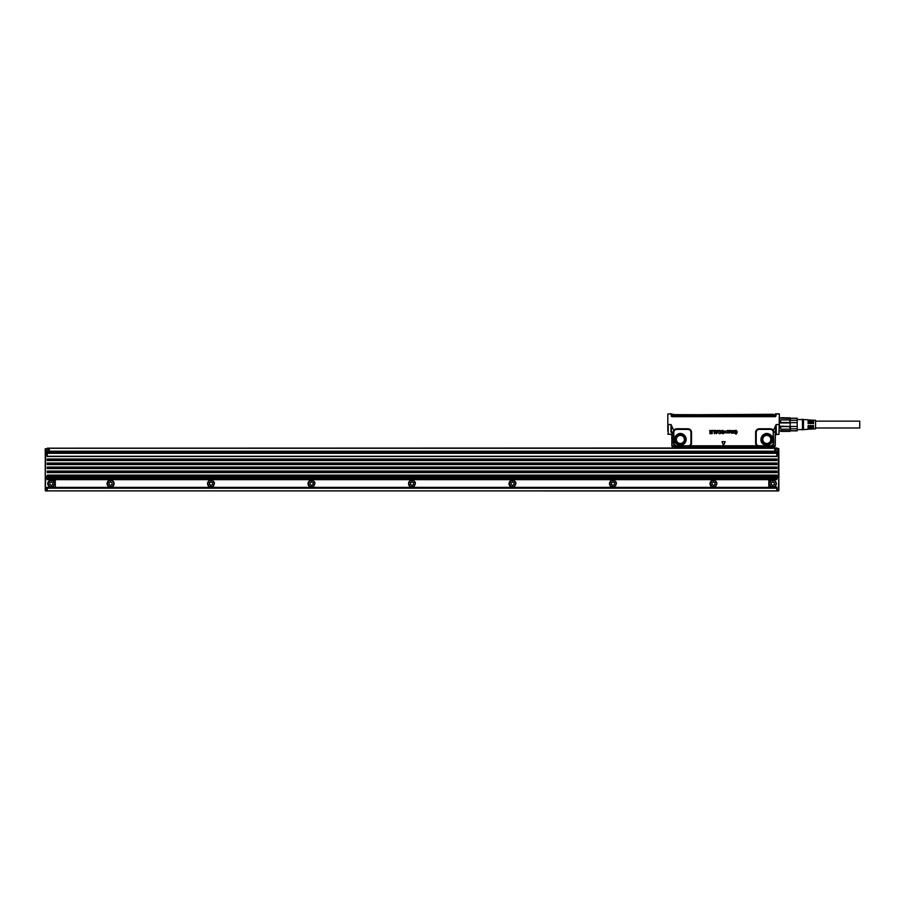<?xml version="1.0" encoding="UTF-8"?>
<svg xmlns="http://www.w3.org/2000/svg" width="905" height="905" viewBox="0 0 905 905"><rect width="100%" height="100%" fill="white"/><g stroke="black" fill="none" stroke-linecap="round" stroke-linejoin="round"><path stroke-width="1.36" d="M667.811 424.558L667.811 414.094L671.137 413.811L667.811 413.981L667.811 431.187M670.944 432.104L671.012 424.558L673.795 430.441L673.92 443.654L673.377 442.952L673.976 445.17A3.631 3.631 0 0 0 674.61 445.814L690.164 445.803A3.631 3.631 0 0 0 691.533 442.952L691.533 432.398A3.631 3.631 0 0 0 687.902 428.766L676.85 428.766A3.631 3.631 0 0 0 673.795 430.441L673.84 442.952M775.336 435.418L775.28 445.916L775.2 432.013L776.151 424.558L773.368 430.441L773.764 432.013L775.2 432.013L775.336 435.418L776.343 434.411L778.956 434.411L779.352 424.558L776.151 424.558L776.343 434.411M721.986 441.821L723.468 445.011L721.998 441.821M725.075 441.64L722.088 441.64L725.063 441.651M723.695 444.989L725.165 441.821L723.695 445.011M737.213 431.515L736.014 430.305L735.03 430.588L736.014 430.316L737.213 431.515M736.987 431.402L735.957 430.61L736.987 431.402M735.041 431.357L735.957 430.622L735.03 431.357A10.057 10.057 0 0 0 735.041 431.357A10.046 10.046 0 0 1 735.03 431.368L737.156 432.737L736.014 434.162L734.792 433.201L736.014 434.162L737.168 432.726L735.041 431.368M735.132 433.167L736.014 433.857L736.896 433.054L734.679 431.38L736.908 433.054L736.014 433.857L735.132 433.167M734.668 431.38L735.03 430.588L734.679 431.38M732.349 432.771L731.523 433.167L730.652 432.07L731.523 433.167L733.152 433.167L732.394 432.76M730.652 430.531L730.652 432.07L730.652 430.531M731.07 430.531L731.172 432.647L731.07 430.531M732.292 430.531L732.122 432.5A2.014 2.014 0 0 0 732.122 432.511L731.183 432.635L732.111 432.5A2.014 2.014 0 0 1 732.122 432.5L732.281 430.531M732.699 430.531L732.801 432.647L732.699 430.531M733.208 432.771L733.751 432.511A2.014 2.014 0 0 1 733.763 432.5L733.921 431.843A2.002 2.002 0 0 0 733.91 431.809L733.921 430.531L733.921 431.809A2.014 2.014 0 0 1 733.921 431.843L733.208 432.771M734.283 430.531L734.147 433.133L734.283 430.531M729.419 430.327L728.491 430.701L729.758 430.373L730.301 431.097L729.419 430.327M728.966 431.934L730.301 431.097L728.966 431.945A2.014 2.014 0 0 0 728.966 431.945L728.446 432.296L728.955 431.945A2.014 2.014 0 0 0 728.966 431.934L728.966 431.945M729.849 432.341L729.102 432.839L729.837 432.33M729.091 433.167L730.222 432.386L729.091 433.156L728.095 432.296L729.091 433.167M728.05 430.678L728.084 432.296L728.039 430.678M727.292 433.088L727.292 430.395L727.292 433.088M726.353 432.771L727.077 432.115L726.353 432.771M727.066 432.115L727.111 430.531L727.066 432.115M725.505 432.771L725.471 430.859L725.459 432.748M724.792 432.771L725.154 430.995L724.792 432.771M723.231 433.076L722.066 432.714L723.231 433.065A2.014 2.014 0 0 1 723.242 433.065L723.242 433.065A2.014 2.014 0 0 0 723.231 433.076L723.231 433.065M723.242 432.669L721.534 431.866L721.557 430.803L722.733 430.305L724.091 431.323L722.733 430.305L721.557 430.803L721.534 431.866L723.242 432.669M722.733 430.882L723.423 431.414L722.733 430.882M722.778 433.744L724 432.828L722.247 431.018L723.853 433.303L722.778 433.755L721.5 432.873L722.778 433.755M719.679 433.167L720.516 432.047L719.679 433.167M719 431.47L719.701 430.882L720.516 432.047L719.701 430.893L718.332 431.266L719.69 430.305L720.776 430.769L719.69 430.305L718.423 431.436M721.217 432.002L720.787 430.757L720.776 433.291L719.645 433.744L718.355 432.907L719.645 433.755L721.217 432.002M717.405 431.119L717.778 430.373L716.104 431.119L717.405 431.131M718.344 430.542L716.477 433.699L718.344 430.542M716.353 433.619L715.244 430.373L716.353 433.619M715.844 430.441L716.104 431.131L715.844 430.441M714.882 430.486L712.529 430.486L714.882 430.486L714.758 433.665L714.882 430.486M714.192 430.95L714.192 433.54L714.203 430.95L712.665 430.938L714.203 430.95M712.246 430.486L709.701 430.486L712.235 430.486L712.246 433.574L709.893 433.699L712.246 433.574L712.246 430.486M711.545 433.122L709.893 433.122L711.545 433.122L711.568 432.409L711.568 433.11M711.556 432.409L709.893 431.957L711.568 431.809L709.882 432.273L711.545 432.398M711.556 430.95L709.825 430.938L711.545 430.927M778.956 434.411L779.352 413.981L776.06 413.981L776.015 415.644A1.075 1.075 0 0 1 774.94 416.685L672.223 416.685A1.075 1.075 0 0 1 671.148 415.644L671.386 413.811M779.352 424.558L779.352 414.117L779.352 418.234L789.907 417.895L780.868 417.725M668.207 434.411L668.207 424.558L671.012 424.558L671.827 435.418L670.82 434.411L667.811 434.004M676.85 445.973L689.101 446.165L689.101 446.81L673.976 446.821L673.976 445.814L671.963 445.826L671.963 432.013L673.818 432.092M687.596 446.369L687.687 446.968L691.714 446.798L691.714 445.792L689.791 445.328A3.032 3.032 0 0 0 690.934 442.952L690.934 432.398A3.032 3.032 0 0 0 687.902 429.377L676.85 429.377A3.032 3.032 0 0 0 674.304 430.757M695.99 447.602L691.714 446.798L757.983 446.81L750.912 446.946L750.935 447.975M759.261 429.377L759.261 428.766L770.313 428.766A3.631 3.631 0 0 1 773.368 430.441L772.859 430.757A3.032 3.032 0 0 0 770.313 429.377L759.261 429.377A3.032 3.032 0 0 0 756.229 432.398L756.229 442.952A3.032 3.032 0 0 0 757.372 445.328L756.999 445.803L760.856 446.968L759.567 446.957M779.171 413.811L775.777 413.811L776.015 415.644M718.989 431.47L718.423 431.425M671.148 415.644L671.386 413.902L671.815 415.633L671.77 413.947L672.223 416.685M775.449 413.811L775.031 416.323L672.223 416.323M691.714 446.968L689.18 446.968L689.033 445.746L687.902 445.973M671.827 435.418L671.872 446.278L674.135 446.968L672.969 446.832A1.007 1.007 -135 0 1 671.963 445.826L671.872 445.916M689.791 445.328L689.033 445.746M673.908 431.753L673.84 432.398M675.741 445.758L673.92 443.654M683.173 434.298C676.725 430.361 670.752 441.267 677.562 444.57C683.886 445.871 686.59 443.326 685.662 436.923L683.173 434.298M757.372 445.328L759.261 446.357M758.13 445.746L770.313 445.973L772.18 445.339L773.775 442.952L773.255 431.753L773.323 442.952M772.859 430.757L773.255 431.753M769.601 434.298C763.141 430.361 757.18 441.267 763.99 444.57C770.438 448.518 776.4 437.601 769.601 434.298M774.318 446.957L775.2 445.826L773.187 445.814L773.775 442.952M728.548 431.685L729.215 431.583A2.014 2.014 0 0 1 729.238 431.595L729.916 431.085L729.407 430.667L728.502 431.38A2.014 2.014 0 0 1 728.502 431.391L729.215 431.595A2.014 2.014 0 0 1 729.238 431.583L729.916 431.085L729.407 430.667L728.491 431.674M717.201 431.708L716.33 431.685L716.737 432.862L717.201 431.708L716.308 431.708L716.749 432.862L717.201 431.708M775.336 415.712L775.732 415.644A0.792 0.792 0 0 1 774.94 416.402L672.223 416.402A0.792 0.792 0 0 1 671.431 415.644L671.827 415.961M774.194 446.832L757.983 446.968M751.173 447.602L751.648 446.968L750.833 447.681L735.584 447.975M674.451 444.796L673.976 445.814L674.983 445.339M696.217 447.975L695.504 446.968L696.25 446.946L750.912 446.946M695.979 447.624L696.25 446.946M696.33 447.681L711.579 447.975M751.501 446.991L750.833 447.681M772.712 444.796L773.187 445.17A3.631 3.631 0 0 1 772.553 445.814L773.187 446.821M772.18 445.339L772.553 445.814L770.313 446.357L759.261 445.973M773.243 443.654L773.345 432.092M770.313 445.973L771.422 445.758M774.804 415.881L772.994 416.323M774.804 415.825L774.782 414.863L772.994 415.825L674.168 415.825L772.994 415.881M774.375 446.968L775.28 445.916M758.062 446.968L759.476 446.968M672.358 415.825L674.168 415.825L672.358 415.825L672.811 416.323M774.205 446.968L760.856 446.934L774.205 446.968M772.994 415.463L768.707 414.863L774.782 415.372M672.72 415.112L677.698 415.463L672.63 414.716L678.286 414.716M774.544 415.135L772.994 415.112M678.637 414.66L768.707 414.863M678.105 414.829L768.526 414.309M672.381 414.66L673.625 414.309L672.732 414.309M677.698 415.463L678.456 414.863L677.698 415.361M773.537 414.309L767.474 414.309L773.345 414.513M770.811 415.112L768.865 415.112M682.291 435.905A4.016 4.016 0 0 0 676.352 439.434A4.016 4.016 0 0 0 678.445 442.964A4.016 4.016 0 0 0 684.384 439.434A4.016 4.016 0 0 0 682.291 435.905M768.718 435.905A4.016 4.016 0 0 0 762.779 439.434A4.016 4.016 0 0 0 764.861 442.964A4.016 4.016 0 0 0 770.811 439.434A4.016 4.016 0 0 0 768.718 435.905M768.865 414.716L774.16 414.716M774.533 415.112L769.001 414.603M678.162 414.603L672.63 414.716M780.359 430.893L779.352 430.893M790.404 430.893L790.404 426.493L797.215 426.493L797.215 418.234L797.215 430.893L780.359 430.678M780.868 429.185L780.359 426.198L780.868 429.185L789.907 429.185L789.907 426.606L780.868 426.606M790.404 426.493L780.359 426.198M789.907 426.606L790.404 422.929L780.359 422.929L780.359 420.09L780.868 422.522L789.907 422.522L789.907 419.943L780.868 419.943M789.907 422.522L790.404 418.449L780.359 418.234M790.404 418.449L789.907 417.725M789.907 431.233L780.868 431.233M797.215 418.37L790.404 418.37M797.215 420.305L790.404 420.305M790.404 428.823L797.215 428.823L797.215 430.746L790.404 430.746M797.215 422.635L790.404 422.635M797.215 428.823L797.215 426.493M802.464 429.242L802.464 419.241L803.47 419.535L803.47 429.592L802.464 429.886L802.464 429.242M803.47 429.592L808.097 429.298L808.097 425.565L809.104 425.565L809.104 429.23L810.303 429.162L810.303 425.565L811.31 425.565L811.31 428.54M811.31 429.094L812.52 429.027L812.52 425.565L813.527 425.565L813.527 428.959L815.529 428.834L815.529 420.293L813.527 420.169L813.527 423.563L812.52 423.563L812.52 420.101L811.31 420.587M803.47 419.535L808.097 419.83L808.097 423.563L809.104 423.563L809.104 419.886L810.303 419.965L810.303 423.563L811.31 423.563L811.31 420.033M815.529 421.142L859.75 421.142L859.75 427.975L815.529 427.975M772.825 481.913L771.32 482.784L771.32 484.526L772.825 485.397L774.329 484.526L774.329 482.784L772.825 481.913M774.318 486.392A3.111 3.111 0 0 0 771.92 480.668A3.111 3.111 0 0 0 770.087 485.148A3.111 3.111 0 0 0 774.318 486.392M771.139 480.566A3.518 3.518 -115.3 0 1 776.071 482.297A3.518 3.518 -115.3 0 1 774.51 486.743A3.518 3.518 60.4 0 1 769.736 485.34A3.518 3.518 60.4 0 1 771.139 480.566M776.841 479.639L776.841 475.114L47.264 475.114L47.264 479.639L776.841 479.639M776.841 487.467L768.809 487.467L768.809 480.431L774.838 479.639M778.345 490.985L776.841 490.985L776.841 487.173L768.809 487.173M778.854 490.487L778.854 452.217L778.854 454.706L776.841 454.208M776.841 490.487L778.345 490.487L778.854 476.924L776.841 477.421M776.841 477.625L47.264 477.625M776.841 487.716L768.877 487.772M776.841 490.883L47.264 490.883L47.264 487.671L55.228 487.772M47.264 490.883L776.841 490.951M778.843 451.007L778.345 449.185L774.838 449.185L774.838 451.493M778.854 450.894L778.707 452.557M778.764 449.4L778.854 451.697L776.841 452.398M47.264 453.303L776.841 453.303L776.841 456.516L47.264 456.516L47.264 451.493L49.266 451.516M776.841 471.335L776.841 472.602L47.264 472.602L47.264 471.086L776.841 471.086L47.264 471.335M776.841 467.071L47.264 467.071L47.264 468.575L776.841 468.575L776.841 467.071M776.841 463.055L47.264 463.055L47.264 464.559L776.841 464.559L776.841 463.055M776.841 459.276L776.841 460.543L47.264 460.543L47.264 459.027L776.841 459.027L47.264 459.276M55.296 487.772L55.296 480.431L49.266 479.639M47.264 490.985L45.748 490.985L45.25 488.18L45.25 490.487L45.25 486.981L45.748 488.677L47.264 488.677M774.838 451.391L778.764 451.176M776.841 453.303L776.841 451.493L774.838 451.516M47.264 477.421L45.25 476.924L45.748 454.706L47.264 454.706M47.264 453.71L45.25 453.71L45.25 486.969L45.748 478.428L47.264 478.428M47.264 454.208L45.25 454.706L45.25 452.217L45.25 453.71M55.296 487.467L45.748 487.467L55.296 487.173M712.518 480.284A3.518 3.518 0 0 0 710.289 485.012A3.518 3.518 0 0 0 715.222 486.743C718.084 483.01 717.19 480.86 712.518 480.284M612.018 480.284A3.518 3.518 0 0 0 609.789 485.012A3.518 3.518 0 0 0 614.721 486.743C617.595 483.01 616.69 480.86 612.018 480.284M511.529 480.284A3.518 3.518 0 0 0 509.3 485.012A3.518 3.518 0 0 0 514.232 486.743C517.106 483.01 516.201 480.86 511.529 480.284M411.028 480.284A3.518 3.518 0 0 0 408.811 485.012A3.518 3.518 0 0 0 413.732 486.743C416.605 483.01 415.7 480.86 411.028 480.284M310.539 480.284A3.518 3.518 0 0 0 308.311 485.012A3.518 3.518 0 0 0 313.243 486.743C316.117 483.01 315.212 480.86 310.539 480.284M210.051 480.284A3.518 3.518 0 0 0 207.822 485.012A3.518 3.518 0 0 0 212.754 486.743C215.616 483.01 214.723 480.86 210.051 480.284M47.264 476.415L45.25 476.415L45.442 487.365M47.264 487.772L45.261 487.071M776.841 449.185L778.854 448.676L776.841 448.179M778.854 448.676L776.841 448.676L776.841 447.975L47.264 448.179M778.854 453.71L778.854 454.706L776.841 454.706M778.843 452.319L778.854 453.201M778.854 452.195L776.841 452.704M776.841 452.998L47.264 452.998M45.25 448.676L45.25 452.195L47.264 452.704M45.25 448.88L45.748 451.391L49.266 451.493M45.261 449.57L49.266 449.185L49.266 451.097L45.25 450.894L45.442 452.602M712.043 480.917A3.111 3.111 -115.3 0 1 716.409 482.444A3.111 3.111 -115.3 0 1 714.43 486.63A3.111 3.111 -115.3 0 1 712.043 480.917M611.542 480.917A3.111 3.111 -115.3 0 1 615.909 482.444A3.111 3.111 -115.3 0 1 613.941 486.63A3.111 3.111 -115.3 0 1 611.542 480.917M511.054 480.917A3.111 3.111 -115.3 0 1 515.42 482.444A3.111 3.111 -115.3 0 1 513.452 486.63A3.111 3.111 -115.3 0 1 511.054 480.917M410.553 480.917A3.111 3.111 -115.3 0 1 414.92 482.444A3.111 3.111 -115.3 0 1 412.952 486.63A3.111 3.111 -115.3 0 1 410.553 480.917M310.064 480.917A3.111 3.111 -115.3 0 1 314.431 482.444A3.111 3.111 -115.3 0 1 312.463 486.63A3.111 3.111 -115.3 0 1 310.064 480.917M209.575 480.917A3.111 3.111 -115.3 0 1 213.942 482.444A3.111 3.111 -115.3 0 1 211.962 486.63A3.111 3.111 -115.3 0 1 209.575 480.917M45.25 490.487L47.264 490.487M45.25 449.683L45.748 448.88L47.264 449.185M45.25 454.706L45.261 452.296M49.266 449.48L45.748 449.48L45.397 451.244M50.261 480.284A3.518 3.518 0 0 0 48.033 485.012A3.518 3.518 0 0 0 52.965 486.743C55.839 483.01 54.934 480.86 50.261 480.284M715.041 482.784L715.041 484.526L713.536 485.397L712.02 484.526L712.02 482.784L713.536 481.913L715.041 482.784M614.54 482.784L614.54 484.526L613.036 485.397L611.531 484.526L611.531 482.784L613.036 481.913L614.54 482.784M514.051 482.784L514.051 484.526L512.547 485.397L511.042 484.526L511.042 482.784L512.547 481.913L514.051 482.784M413.562 482.784L413.562 484.526L412.047 485.397L410.542 484.526L410.542 482.784L412.047 481.913L413.562 482.784M313.062 482.784L313.062 484.526L311.558 485.397L310.053 484.526L310.053 482.784L311.558 481.913L313.062 482.784M212.573 482.784L212.573 484.526L211.069 485.397L209.553 484.526L209.553 482.784L211.069 481.913L212.573 482.784M49.786 480.917A3.111 3.111 -115.3 0 1 54.153 482.444A3.111 3.111 -115.3 0 1 52.185 486.63A3.111 3.111 -115.3 0 1 49.786 480.917M52.784 482.784L52.784 484.526L51.28 485.397L49.775 484.526L49.775 482.784L51.28 481.913L52.784 482.784M110.568 481.913L109.064 482.784L109.064 484.526L110.568 485.397L112.073 484.526L112.073 482.784L110.568 481.913M112.062 486.392A3.111 3.111 0 0 0 109.663 480.668A3.111 3.111 0 0 0 107.695 484.854A3.111 3.111 0 0 0 112.062 486.392M108.883 480.566A3.518 3.518 -115.3 0 1 113.815 482.297A3.518 3.518 -115.3 0 1 111.587 487.014A3.518 3.518 -115.3 0 1 108.883 480.566M691.714 445.792L756.999 445.803A3.631 3.631 0 0 1 755.63 442.952L755.63 432.398A3.631 3.631 0 0 1 759.261 428.766M676.85 429.377L676.85 428.766M687.902 428.766L687.902 429.377M690.934 432.398L691.533 432.398M691.533 442.952L690.934 442.952M755.449 445.792L755.449 446.968M758.288 445.848L757.983 446.81L758.232 445.814M756.229 442.952L755.63 442.952M756.229 432.398L755.63 432.398M770.313 428.766L770.313 429.377M673.377 442.952L673.377 432.398M673.976 446.821L672.969 446.832M683.151 434.343A5.803 5.803 0 0 0 675.277 436.651A5.803 5.803 0 0 0 684.35 443.654A5.803 5.803 0 0 0 683.151 434.343M735.46 446.923L735.46 447.647L711.703 447.647L711.703 446.923M770.313 446.357L759.567 446.199M769.578 434.343A5.803 5.803 0 0 0 761.705 436.651A5.803 5.803 0 0 0 764.012 444.525A5.803 5.803 0 0 0 771.886 442.217A5.803 5.803 0 0 0 769.578 434.343M687.596 446.357L676.85 446.357M683.117 434.4A5.735 5.735 0 0 0 674.734 438.371A5.735 5.735 0 0 0 681.103 445.124A5.735 5.735 0 0 0 683.117 434.4M695.968 447.636L695.662 446.991M769.544 434.4A5.735 5.735 0 0 0 761.671 436.844A5.735 5.735 0 0 0 764.363 444.638A5.735 5.735 0 0 0 771.908 442.025A5.735 5.735 0 0 0 769.544 434.4M677.856 444.027A5.238 5.238 0 0 1 679.7 434.242A5.238 5.238 0 0 1 685.515 440.407A5.238 5.238 0 0 1 677.856 444.027M764.284 444.027A5.238 5.238 0 0 1 762.123 437.07A5.238 5.238 0 0 1 769.307 434.841A5.238 5.238 0 0 1 771.467 441.798A5.238 5.238 0 0 1 764.284 444.027M674.168 415.825L674.168 415.112M678.218 443.371A4.48 4.48 0 0 1 680.718 434.966A4.48 4.48 0 0 1 684.666 440.712A4.48 4.48 0 0 1 678.218 443.371M764.646 443.371A4.48 4.48 0 0 1 767.135 434.966A4.48 4.48 0 0 1 771.083 440.712A4.48 4.48 0 0 1 764.646 443.371M678.388 443.054A4.129 4.129 0 0 1 680.684 435.328A4.129 4.129 0 0 1 684.327 440.611A4.129 4.129 0 0 1 678.388 443.054M764.816 443.054A4.129 4.129 0 0 1 767.112 435.328A4.129 4.129 0 0 1 770.743 440.611A4.129 4.129 0 0 1 764.816 443.054M778.854 477.931L776.841 477.931M47.264 478.632L776.841 478.632M776.841 479.333L47.264 479.333M768.809 487.376L55.296 487.376M47.264 488.18L776.841 488.18M778.345 454.208L778.345 476.415L776.841 476.415M776.841 475.363L47.264 475.363M776.841 476.618L47.264 476.618M45.25 487.772L47.264 488.372M776.841 453.71L778.345 453.71L776.841 453.201M778.345 451.391L776.841 451.697M774.838 451.097L778.345 451.097L778.345 449.48L774.838 449.48M776.841 456.278L47.264 456.278M776.841 472.353L47.264 472.353M776.841 468.338L47.264 468.338M776.841 467.319L47.264 467.319M776.841 464.31L47.264 464.31M776.841 463.303L47.264 463.303M776.841 460.294L47.264 460.294M45.748 477.421L45.25 478.428M774.838 451.199L49.266 451.199M776.841 448.28L47.264 448.28M47.264 452.002L776.841 452.002M45.25 453.201L47.264 453.201M45.748 451.391L45.748 452.398L47.264 452.398M45.25 451.697L47.264 451.697M789.907 431.391L780.868 431.391M797.215 418.234L790.404 418.234M802.464 419.535L797.441 419.535M802.464 429.592L797.441 429.592M808.097 421.142L809.104 421.142M810.303 421.142L811.31 421.142M812.52 421.142L813.527 421.142M808.097 427.975L809.104 427.975M810.303 427.975L811.31 427.975M812.52 427.975L813.527 427.975M47.264 487.671L776.841 487.671M47.264 451.493L776.841 451.493"/></g></svg>
